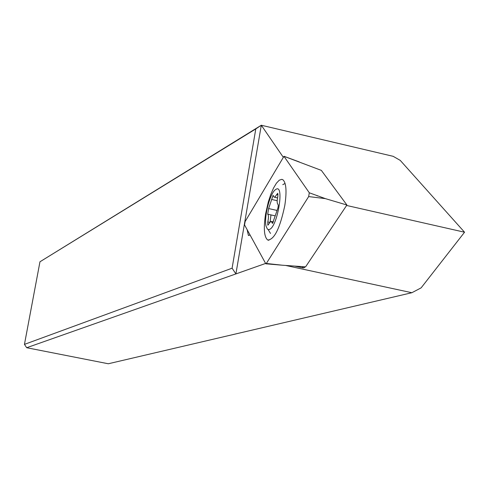 <?xml version="1.0" encoding="UTF-8"?>
<svg xmlns="http://www.w3.org/2000/svg" width="489" height="489" viewBox="0 0 489 489"><rect width="100%" height="100%" fill="white"/><g stroke="black" fill="none" stroke-linecap="round" stroke-linejoin="round"><path stroke-width="0.73" d="M266.334 263.467L265.747 263.675L244.549 224.922L245.123 221.548L283.962 156.321L309.292 192.782L308.669 196.572L266.334 263.467L265.747 263.675L244.549 224.922L245.123 221.548L283.962 156.321L309.292 192.782L325.381 198.626L308.669 196.572L266.334 263.467L282.275 265.209L305.588 266.86L346.909 205.013L325.381 198.626M265.576 213.999C263.4 228.449 264.121 237.122 267.746 240.02C274.317 239.751 280.008 228.222 284.812 205.435C286.89 191.413 286.254 182.855 282.905 179.756L281.798 179.341L279.262 180.19L276.438 183.173L273.534 188.051L270.759 194.457L268.302 201.933L265.576 213.999M284.219 156.388L321.352 170.386L346.909 205.013M285.637 265.448L411.872 292.722L421.127 287.862L464.55 232.22L400.246 160.392L393.174 156.327L261.303 125.239L283.284 157.281M24.45 344.378L232.098 268.198L255.796 128.919L261.102 125.361L39.964 261.78L24.45 344.378L26.699 347.722L108.313 363.761L411.872 292.722M255.796 128.919L39.964 261.78M261.303 125.239L235.894 273.926L26.699 347.722M265.619 263.437L235.894 273.926L232.098 268.198M247.122 229.634L248.394 235.417L250.087 235.044M464.55 232.22L346.609 205.466M305.038 266.817L304.61 267.465L304.189 266.762M294.604 266.083L303.186 267.935L304.61 267.465M317.575 195.789L317.178 195.936M282.789 184.659L285.087 183.442M276.138 189.212C284.641 184.096 277.489 227.055 269.408 229.451L268.461 229.61L267.379 229.066L266.065 226.12C263.852 217.495 269.708 194.115 275.16 189.879L276.138 189.212M274.005 219.28L277.929 208.008L278.302 205.417L277.905 204.298C276.945 203.277 276.915 200.686 277.807 196.523L277.776 193.265L274.806 197.171L274.201 197.165L273.076 195.362L268.626 208.558L267.709 214.188C268.663 215.172 268.693 217.758 267.795 221.945L267.844 225.233L270.747 221.444L271.303 221.45L272.477 223.375L274.005 219.28M267.672 214.17L274.604 215.716L267.679 214.176M270.099 221.969L270.967 214.903M309.292 192.782L308.669 196.572M265.943 263.815L282.275 265.209L266.138 263.712M303.186 267.935L302.404 266.633M278.076 194.732L276.707 194.42M277.171 200.698L271.566 199.439M276.743 210.374L268.626 208.558M269.781 222.385L267.795 221.945M272.874 223.002L271.963 222.801M299.372 161.963L284.188 156.346M267.746 240.02L268.919 240.276M248.394 235.417L248.791 235.509M268.143 229.549L270.503 233.449M274.555 197.244L277.514 197.911M267.709 214.188L274.598 215.728M271.303 221.45L273.412 221.92"/></g></svg>
